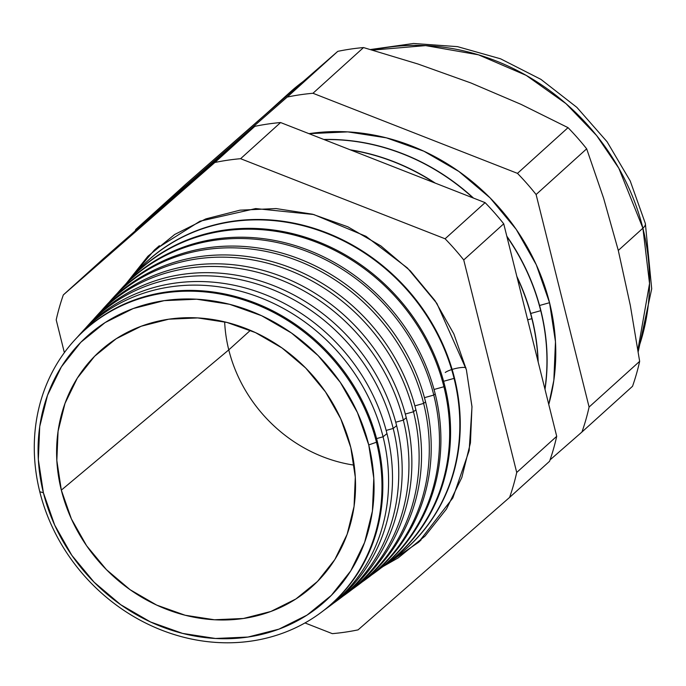 <?xml version="1.0" encoding="UTF-8"?>
<svg xmlns="http://www.w3.org/2000/svg" width="686" height="686" viewBox="0 0 686 686"><rect width="100%" height="100%" fill="white"/><g stroke="black" fill="none" stroke-linecap="round" stroke-linejoin="round"><path stroke-width="1.03" d="M126.73 282.881L154.359 250.047L199.969 221.209L255.698 208.57L313.734 214.521L365.998 236.327L407.441 268.012L436.879 303.409L466.377 369.72L453.866 333.936L434.933 300.545L410.288 270.833L380.884 245.931L347.853 226.809L312.456 214.186L276.064 208.57L240.074 210.156L205.869 218.885L174.75 234.44L147.936 256.204L126.73 282.881M465.845 367.627A11.868 2.727 -14 0 0 452.134 369.437A11.868 2.727 166 0 1 465.845 367.627M451.662 369.591A11.868 2.727 -14 0 0 445.248 372.472A11.868 2.727 166 0 1 451.662 369.591M320.594 612.83A184.311 164.811 47.9 0 1 39.779 491.733A184.311 164.811 47.9 0 1 74.337 340.419A184.311 164.811 47.9 0 1 246.094 300.725A184.311 164.811 47.9 0 1 376.477 442.23L368.751 444.922A178.103 159.263 47.9 0 1 248.006 637.045A178.103 159.263 47.9 0 1 43.39 492.762L39.779 491.733A184.311 164.811 -132.1 0 0 251.522 641.041A184.311 164.811 -132.1 0 0 376.477 442.23A184.311 164.811 47.9 0 1 320.594 612.83L321.417 612.212A184.414 164.897 -132.1 0 0 377.334 441.527A184.414 164.897 47.9 0 1 321.005 612.521M326.948 608.122L330.721 605.326A185.546 165.909 -132.1 0 0 386.973 433.586L383.071 436.802L376.58 438.611L383.071 436.802A185.083 165.506 47.9 0 1 326.948 608.122A185.083 165.506 47.9 0 1 324.152 610.137A185.083 165.506 -132.1 0 0 383.071 436.802L386.973 433.586A185.546 165.909 47.9 0 1 328.817 606.707M336.732 600.876L340.016 598.441A186.678 166.921 -132.1 0 0 396.619 425.654L393.207 428.458L386.158 430.422L393.207 428.458A186.275 166.569 47.9 0 1 336.732 600.876A186.275 166.569 47.9 0 1 333.696 603.063A186.275 166.569 -132.1 0 0 393.207 428.458L396.619 425.654A186.678 166.921 47.9 0 1 338.361 599.65M346.516 593.63L349.32 591.555A187.81 167.941 -132.1 0 0 406.266 417.714L403.351 420.115L395.736 422.233L403.351 420.115A187.467 167.633 47.9 0 1 346.516 593.63A187.467 167.633 47.9 0 1 343.232 595.997A187.467 167.633 -132.1 0 0 403.351 420.115L406.266 417.714A187.81 167.941 47.9 0 1 347.905 592.584M413.495 411.772L405.306 414.044L413.495 411.772A188.659 168.696 47.9 0 1 356.291 586.384A188.659 168.696 47.9 0 1 352.767 588.922A188.659 168.696 -132.1 0 0 413.495 411.772L415.905 409.782A188.942 168.953 47.9 0 1 357.449 585.518A188.942 168.953 -132.1 0 0 358.624 584.661A188.942 168.953 -132.1 0 0 415.905 409.782L413.495 411.772A188.659 168.696 -132.1 0 0 277.804 266.194A188.659 168.696 -132.1 0 0 101.357 310.809A188.659 168.696 47.9 0 1 104.238 307.551A188.659 168.696 47.9 0 1 280.042 266.931A188.659 168.696 47.9 0 1 413.495 411.772M423.639 403.419L414.884 405.855L423.639 403.419A189.842 169.759 47.9 0 1 366.075 579.147A189.842 169.759 47.9 0 1 362.302 581.848A189.842 169.759 -132.1 0 0 423.639 403.419L425.552 401.85A190.073 169.965 47.9 0 1 366.993 578.461A190.073 169.965 -132.1 0 0 367.919 577.775A190.073 169.965 -132.1 0 0 425.552 401.85L423.639 403.419A189.842 169.759 -132.1 0 0 286.954 256.881A189.842 169.759 -132.1 0 0 109.357 302.037A189.842 169.759 47.9 0 1 112.427 298.547A189.842 169.759 47.9 0 1 289.346 257.67A189.842 169.759 47.9 0 1 423.639 403.419M433.784 395.076L424.463 397.674L433.784 395.076A191.034 170.823 47.9 0 1 375.859 571.901A191.034 170.823 47.9 0 1 371.838 574.782A191.034 170.823 -132.1 0 0 433.784 395.076L435.198 393.91A191.205 170.977 47.9 0 1 376.537 571.395A191.205 170.977 -132.1 0 0 377.223 570.889A191.205 170.977 -132.1 0 0 435.198 393.91L433.784 395.076A191.034 170.823 -132.1 0 0 296.095 247.569A191.034 170.823 -132.1 0 0 117.349 293.256A191.034 170.823 47.9 0 1 120.616 289.552A191.034 170.823 47.9 0 1 298.642 248.409A191.034 170.823 47.9 0 1 433.784 395.076M385.635 564.655L386.518 564.003A192.337 171.989 -132.1 0 0 444.837 385.978L443.919 386.733L434.032 389.485L443.919 386.733A192.226 171.894 47.9 0 1 385.635 564.655A192.226 171.894 47.9 0 1 381.373 567.708A192.226 171.894 -132.1 0 0 443.919 386.733L444.837 385.978A192.337 171.989 47.9 0 1 386.081 564.329M454.063 378.389L443.61 381.296L454.063 378.389A193.418 172.958 47.9 0 1 395.419 557.409A193.418 172.958 47.9 0 1 390.9 560.634A193.418 172.958 -132.1 0 0 454.063 378.389L454.484 378.046A193.469 173.001 47.9 0 1 395.625 557.264A193.469 173.001 -132.1 0 0 395.822 557.118A193.469 173.001 -132.1 0 0 454.484 378.046L454.063 378.389A193.418 172.958 -132.1 0 0 314.385 228.953A193.418 172.958 -132.1 0 0 133.341 275.712A193.418 172.958 47.9 0 1 137.003 271.545A193.418 172.958 47.9 0 1 317.249 229.896A193.418 172.958 47.9 0 1 454.063 378.389M531.89 318.664L527.671 319.839L531.89 318.664A208.801 186.712 47.9 0 1 537.987 361.222A208.801 186.712 -132.1 0 0 531.89 318.664L532.053 318.527A208.801 186.712 47.9 0 1 538.176 361.985A208.801 186.712 -132.1 0 0 532.053 318.527L531.89 318.664A208.801 186.712 -132.1 0 0 517.081 277.393A208.801 186.712 47.9 0 1 531.89 318.664M540.722 310.689L530.724 313.468L540.722 310.689A208.801 186.712 47.9 0 1 544.916 389.005A208.801 186.712 -132.1 0 0 540.722 310.689L540.877 310.544A208.801 186.712 47.9 0 1 545.001 389.348A208.801 186.712 -132.1 0 0 540.877 310.544L540.722 310.689A208.801 186.712 -132.1 0 0 506.945 236.721A208.801 186.712 47.9 0 1 540.722 310.689M549.546 302.706L539.556 305.493L549.546 302.706L536.289 264.779L516.215 229.381L490.096 197.885L458.925 171.491L423.905 151.22L386.39 137.843L347.819 131.884L308.983 133.667A208.801 186.712 -132.1 0 1 549.546 302.706A208.801 186.712 -132.1 0 1 548.757 404.431L553.842 380.301L555.471 341.714L549.546 302.706M645.32 223.387A43.381 9.964 166 0 1 642.893 228.198L649.548 283.541L637.92 349.791A223.087 199.489 -132.1 0 0 642.893 228.198L618.292 250.441L603.62 198.254L586.667 148.819A249.858 223.422 -132.1 0 0 568.034 127.656L517.476 173.361A249.858 223.422 47.9 0 1 536.1 194.524L586.667 148.819L536.1 194.524L589.094 407.047A249.858 223.422 47.9 0 1 581.96 432L632.526 386.295A249.858 223.422 -132.1 0 0 639.652 361.342L589.094 407.047L639.652 361.342L630.323 305.45L618.292 250.441L642.893 228.198A223.087 199.489 -132.1 0 0 372.481 50.095L425.646 45.602L478.442 54.803L526.205 75.383L565.941 103.603L596.649 135.588L618.815 168.233L642.893 228.198A43.381 9.964 -14 0 0 645.32 223.387M228.772 349.877A142.396 127.33 47.9 0 1 224.656 321.871A142.396 127.33 -132.1 0 0 228.772 349.877L61.328 490.13A158.457 141.693 47.9 0 1 107.393 344.955A158.457 141.693 47.9 0 1 350.803 447.564L340.745 418.777L325.507 391.92L305.682 368.013L282.032 347.982L255.458 332.599L226.98 322.446L197.714 317.927L168.756 319.196L141.239 326.227L116.208 338.738L94.634 356.24L77.338 378.08L64.999 403.402L58.07 431.237L56.835 460.52L61.328 490.13L71.395 518.916L86.625 545.773L106.45 569.68L130.108 589.711L156.682 605.095L185.151 615.248L214.426 619.767L243.376 618.489L270.901 611.466L295.923 598.955L317.498 581.445L334.794 559.613L347.142 534.291L354.062 506.448L355.297 477.164L350.803 447.564A158.457 141.693 47.9 0 1 319.402 579.481A158.457 141.693 47.9 0 1 172.152 611.346A158.457 141.693 47.9 0 1 61.328 490.13L228.772 349.877A142.396 127.33 -132.1 0 0 354.165 465.142A142.396 127.33 47.9 0 1 228.772 349.877L250.381 330.343L228.772 349.877M214.838 162.488A249.858 223.422 47.9 0 1 240.597 158.698L445.103 238.788A249.858 223.422 47.9 0 1 463.727 259.951L516.712 472.474A249.858 223.422 47.9 0 1 509.587 497.427L358.066 629.868A249.858 223.422 47.9 0 1 332.316 633.65L304.97 622.939L332.316 633.65A249.858 223.422 47.9 0 0 358.066 629.868L509.587 497.427L549.58 461.275A249.858 223.422 -132.1 0 0 556.706 436.322L503.721 223.799A249.858 223.422 -132.1 0 0 485.096 202.636L280.591 122.545A249.858 223.422 -132.1 0 0 254.832 126.335L103.32 258.768L63.326 294.92L214.838 162.488A249.858 223.422 47.9 0 1 240.597 158.698L280.591 122.545A249.858 223.422 -132.1 0 0 254.832 126.335L214.838 162.488L254.832 126.335L103.32 258.768L63.326 294.92L214.838 162.488M64.364 352.63L56.201 319.873A249.858 223.422 47.9 0 1 63.326 294.92A249.858 223.422 47.9 0 0 56.201 319.873L64.364 352.63M383.097 566.499L398.154 557.915L424.977 536.152L446.475 509.012L461.824 477.525L470.433 442.924L471.968 406.524L466.377 369.72L471.985 406.901L469.164 450.582L452.846 497.925L418.546 542.3L383.105 566.49M81.257 332.847A185.546 165.909 47.9 0 1 254.515 290.735A185.546 165.909 47.9 0 1 386.973 433.586A185.546 165.909 -132.1 0 0 255.724 291.138A185.546 165.909 -132.1 0 0 82.817 331.098L79.662 334.562A185.083 165.506 47.9 0 1 252.139 294.706A185.083 165.506 47.9 0 1 383.071 436.802A185.083 165.506 -132.1 0 0 250.373 294.123A185.083 165.506 -132.1 0 0 77.372 337.143A185.083 165.506 47.9 0 1 79.662 334.562M74.688 340.033A184.414 164.897 47.9 0 1 246.617 299.859A184.414 164.897 47.9 0 1 377.334 441.527A184.414 164.897 -132.1 0 0 246.883 299.945A184.414 164.897 -132.1 0 0 75.031 339.656L74.337 340.419M89.24 324.058A186.678 166.921 47.9 0 1 263.518 281.989A186.678 166.921 47.9 0 1 396.619 425.654A186.678 166.921 -132.1 0 0 264.573 282.34A186.678 166.921 -132.1 0 0 90.612 322.531L87.851 325.558A186.275 166.569 47.9 0 1 261.443 285.453A186.275 166.569 47.9 0 1 393.207 428.458A186.275 166.569 -132.1 0 0 259.514 284.81A186.275 166.569 -132.1 0 0 85.373 328.362A186.275 166.569 47.9 0 1 87.851 325.558M97.232 315.277A187.81 167.941 47.9 0 1 272.514 273.234A187.81 167.941 47.9 0 1 406.266 417.714A187.81 167.941 -132.1 0 0 273.414 273.534A187.81 167.941 -132.1 0 0 98.398 313.974L96.049 316.555A187.467 167.633 47.9 0 1 270.747 276.192A187.467 167.633 47.9 0 1 403.351 420.115A187.467 167.633 -132.1 0 0 268.663 275.498A187.467 167.633 -132.1 0 0 93.365 319.59A187.467 167.633 47.9 0 1 96.049 316.555M105.215 306.488A188.942 168.953 47.9 0 1 281.509 264.479A188.942 168.953 47.9 0 1 415.905 409.782A188.942 168.953 -132.1 0 0 282.255 264.727A188.942 168.953 -132.1 0 0 106.184 305.416L104.238 307.551M113.207 297.707A190.073 169.965 47.9 0 1 290.504 255.724A190.073 169.965 47.9 0 1 425.552 401.85A190.073 169.965 -132.1 0 0 291.096 255.921A190.073 169.965 -132.1 0 0 113.97 296.849L112.427 298.547M121.19 288.926A191.205 170.977 47.9 0 1 299.508 246.977A191.205 170.977 47.9 0 1 435.198 393.91A191.205 170.977 -132.1 0 0 299.945 247.123A191.205 170.977 -132.1 0 0 121.765 288.291L120.616 289.552M129.182 280.137A192.337 171.989 47.9 0 1 308.503 238.222A192.337 171.989 47.9 0 1 444.837 385.978A192.337 171.989 -132.1 0 0 308.786 238.316A192.337 171.989 -132.1 0 0 129.551 279.734L128.814 280.548A192.226 171.894 47.9 0 1 307.945 239.148A192.226 171.894 47.9 0 1 443.919 386.733A192.226 171.894 -132.1 0 0 305.244 238.265A192.226 171.894 -132.1 0 0 125.349 284.484A192.226 171.894 47.9 0 1 128.814 280.548M454.484 378.046A193.469 173.001 -132.1 0 0 317.627 229.51A193.469 173.001 -132.1 0 0 137.337 271.176A193.469 173.001 -132.1 0 0 137.166 271.356A193.469 173.001 47.9 0 1 317.498 229.467A193.469 173.001 47.9 0 1 454.484 378.046M532.053 318.527A208.801 186.712 -132.1 0 0 516.832 276.398A208.801 186.712 47.9 0 1 532.053 318.527M435.301 183.136A208.801 186.712 -132.1 0 0 350.246 149.822A208.801 186.712 47.9 0 1 435.301 183.136M350.966 150.105A208.801 186.712 47.9 0 1 434.367 182.768A208.801 186.712 -132.1 0 0 350.966 150.105M312.97 93.27L363.529 47.566A249.858 223.422 -132.1 0 0 337.778 51.356L287.22 97.06A249.858 223.422 47.9 0 1 312.97 93.27L517.476 173.361L568.034 127.656L521.051 104.366L470.922 82.972L417.963 64.004L363.529 47.566L312.97 93.27L517.476 173.361A249.858 223.422 47.9 0 1 536.1 194.524L589.094 407.047A249.858 223.422 47.9 0 1 581.96 432L550.069 459.886L581.96 432L632.526 386.295A249.858 223.422 47.9 0 0 639.652 361.342L630.323 305.45L618.292 250.441L603.62 198.254L586.667 148.819A249.858 223.422 47.9 0 0 568.034 127.656L521.051 104.366L470.922 82.972L417.963 64.004L363.529 47.566A249.858 223.422 47.9 0 0 337.778 51.356L186.258 183.788L135.699 229.501L186.258 183.788L267.154 112.933L337.778 51.356L287.22 97.06A249.858 223.422 47.9 0 1 312.97 93.27M135.219 230.89A249.858 223.422 47.9 0 1 135.699 229.501L287.22 97.06L135.699 229.501A249.858 223.422 47.9 0 0 135.219 230.89M516.712 472.474A249.858 223.422 47.9 0 1 509.587 497.427L549.58 461.275A249.858 223.422 -132.1 0 0 556.706 436.322L516.712 472.474L556.706 436.322L503.721 223.799A249.858 223.422 -132.1 0 0 485.096 202.636L445.103 238.788A249.858 223.422 47.9 0 1 463.727 259.951L503.721 223.799L463.727 259.951L516.712 472.474M540.877 310.544A208.801 186.712 -132.1 0 0 506.8 236.147A208.801 186.712 47.9 0 1 540.877 310.544M473.512 198.1A208.801 186.712 -132.1 0 0 323.809 139.472A208.801 186.712 47.9 0 1 473.512 198.1M324.144 139.601A208.801 186.712 47.9 0 1 472.971 197.885A208.801 186.712 -132.1 0 0 324.144 139.601M368.751 444.922L373.801 478.202L372.412 511.113L364.626 542.403L350.752 570.863L331.312 595.405L307.062 615.085L278.936 629.148L248.006 637.045L215.464 638.477L182.553 633.392L150.56 621.988L120.693 604.692L94.102 582.182L71.816 555.308L54.691 525.116L43.39 492.762L38.33 459.491L39.719 426.581L47.505 395.29L61.38 366.821L80.819 342.28L105.069 322.6L133.195 308.546L164.134 300.648L196.676 299.216L229.578 304.292L261.58 315.706L291.447 332.993L318.03 355.511L340.316 382.376L357.44 412.569L368.751 444.922L376.477 442.23A184.311 164.811 -132.1 0 0 164.734 292.922A184.311 164.811 -132.1 0 0 39.779 491.733L43.39 492.762A178.103 159.263 47.9 0 1 164.134 300.648A178.103 159.263 47.9 0 1 368.751 444.922M485.096 202.636L280.591 122.545L240.597 158.698L445.103 238.788L485.096 202.636M302.998 81.643A223.087 199.489 -132.1 0 0 289.535 92.67L266.031 113.919M264.925 114.914A223.087 199.489 47.9 0 1 267.154 112.933M154.359 250.047L159.401 245.682M370.491 49.529L413.555 43.475L457.528 46.648L500.557 58.799L540.885 79.344L576.875 107.376L607.067 141.728L630.228 180.975L645.363 223.533L651.7 288.832L638.212 351.661M107.899 344.569L107.393 344.955M377.223 570.889L375.859 571.901M367.919 577.775L366.075 579.147M358.624 584.661L356.291 586.384M303.384 81.3L289.535 92.67M421.084 539.959L418.546 542.3"/></g></svg>
